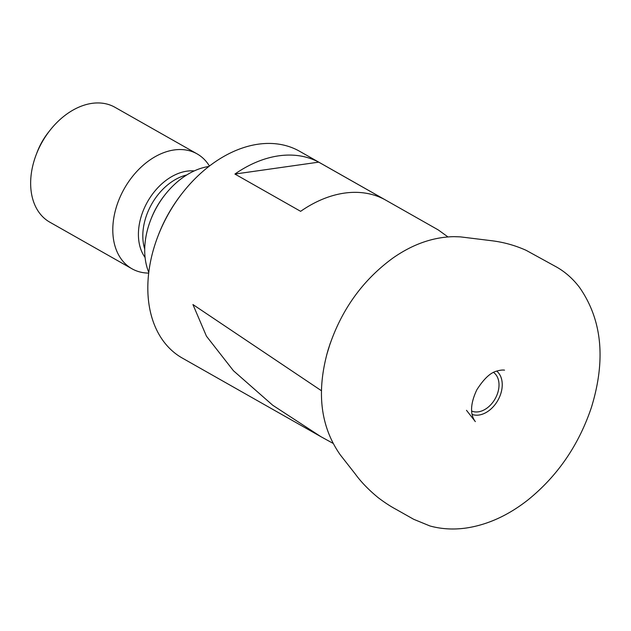 <?xml version="1.0" encoding="UTF-8"?>
<svg xmlns="http://www.w3.org/2000/svg" width="631" height="631" viewBox="0 0 631 631"><rect width="100%" height="100%" fill="white"/><g stroke="black" fill="none" stroke-linecap="round" stroke-linejoin="round"><path stroke-width="0.95" d="M164.967 194.829L164.273 195.713A64.054 44.777 119.6 0 0 150.998 219.115L150.596 220.164A69.339 48.477 -60.4 0 1 164.967 194.829A69.339 48.477 -60.4 0 1 208.845 166.474M148.782 272.379A69.339 48.477 -60.4 0 1 145.658 238.463A69.339 48.477 -60.4 0 1 150.596 220.164M209.429 166.032A66.034 46.166 119.6 0 0 197.085 153.869A66.034 46.166 119.6 0 0 113.698 218.531A66.034 46.166 119.6 0 0 131.926 268.751A66.034 46.166 119.6 0 0 148.695 273.097M197.085 153.869L114.937 107.278A66.034 46.166 119.6 0 0 49.944 130.388A66.034 46.166 119.6 0 0 36.259 154.516A66.034 46.166 119.6 0 0 31.55 171.94A66.034 46.166 119.6 0 0 49.778 222.159L131.926 268.751M49.944 130.388L48.208 132.589A52.83 36.929 119.6 0 0 37.261 151.897L36.259 154.516M234.913 174.053L300.632 211.33A118.865 83.103 -60.4 0 1 384.429 199.412L318.71 162.143A118.865 83.103 119.6 0 0 234.913 174.053L318.71 162.143M326.74 354.717L330.289 343.114M321.502 390.778L192.936 304.544L206.447 336.181L233.431 370.72L272.734 405.252L320.903 436.676L332.86 443.246M182.548 192.841A118.865 83.103 119.6 0 0 157.916 236.27L158.42 234.961A112.263 78.481 119.6 0 1 181.681 193.946L182.548 192.841A118.865 83.103 119.6 0 1 299.544 151.243L438.19 229.881L447.947 236.909M157.916 236.27A118.865 83.103 119.6 0 0 149.444 267.647A118.865 83.103 119.6 0 0 182.256 358.037L320.903 436.676M472.138 414.425A25.082 17.534 119.6 0 0 478.953 415.04A25.082 17.534 119.6 0 0 499.894 396.158A25.082 17.534 119.6 0 0 496.707 371.099M471.696 411.049A22.259 15.554 119.6 0 0 478.353 411.83A22.259 15.554 119.6 0 0 497.102 394.651A22.259 15.554 119.6 0 0 493.584 372.448M186.737 174.961A50.851 35.549 119.6 0 0 143.505 227.152A50.851 35.549 119.6 0 0 144.72 249.048M194.206 170.93A52.263 36.535 119.6 0 0 139.128 225.441A52.263 36.535 119.6 0 0 145.098 257.527M466.183 528.029C453.539 529.811 441.455 529.117 429.94 525.962L413.668 519.281L396.087 509.351C390.581 506.433 384.602 502.528 378.15 497.638C368.717 489.893 361.09 482.013 355.277 473.999L340.212 454.777C320.311 426.311 316.249 391.457 328.01 350.221C340.148 311.54 361.752 280.842 392.821 258.118C412.69 244.197 433.071 237.043 453.949 236.657L460.378 236.87L491.801 240.742C503.727 242.209 515.188 245.412 526.167 250.341L556.857 267.197C565.486 272.166 573.035 278.894 579.503 287.389C602.108 319.799 606.068 359.851 591.373 407.539C578.682 445.202 557.528 476.011 527.91 499.965C508.16 515.456 487.589 524.811 466.183 528.029M504.532 370.152C502.678 369.829 500.075 370.145 496.707 371.099C490.429 372.645 483.811 378.868 476.847 389.777C468.107 408.186 472.177 417.501 475.34 421.618L466.498 410.316"/></g></svg>

